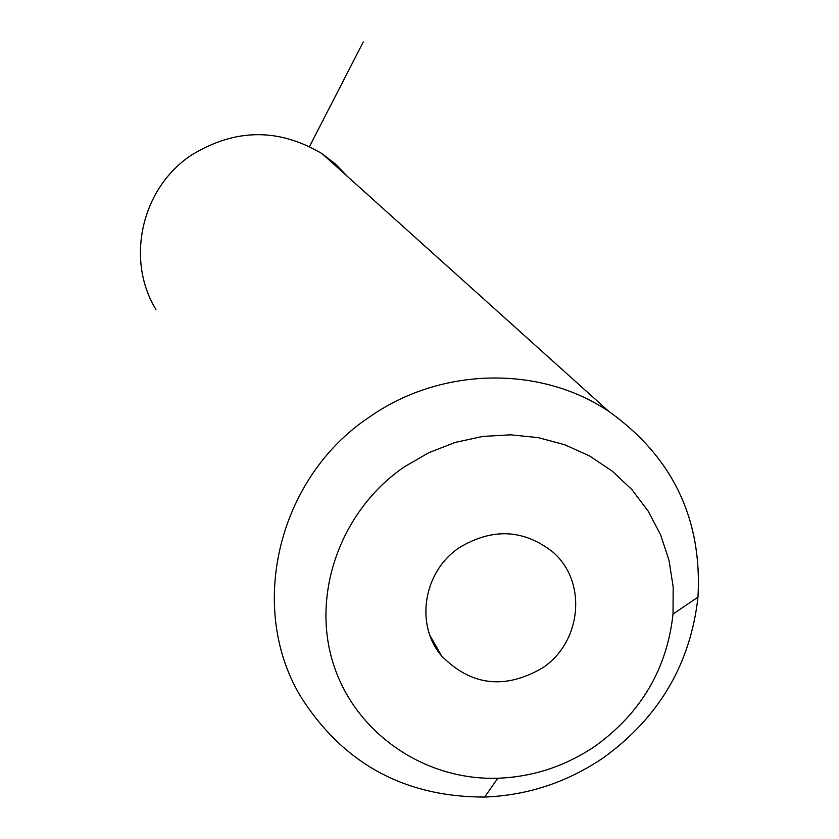 <?xml version="1.0" encoding="UTF-8"?>
<svg xmlns="http://www.w3.org/2000/svg" width="839" height="839" viewBox="0 0 839 839"><rect width="100%" height="100%" fill="white"/><g stroke="black" fill="none" stroke-linecap="round" stroke-linejoin="round"><path stroke-width="1.26" d="M155.97 309.56C125.315 259.618 141.539 187.831 191.502 155.079C235.214 128.325 278.789 127.895 322.207 153.768L335.579 164.119L347.262 176.284M603.891 757.397C567.751 782.126 528.014 795.341 484.68 797.05C405.415 797.081 344.535 764.319 302.05 698.751C246.509 609.712 277.153 478.031 369.705 416.857C440.926 366.895 540.106 365.185 608.736 411.341C672.584 456.898 702.327 518.838 697.975 597.158C690.549 663.785 659.192 717.198 603.891 757.397M595.753 745.703C566.042 766.028 533.384 776.872 497.8 778.246C424.156 780.637 354.698 732.835 333.073 662.988C311.217 593.267 340.949 510.322 404.094 467.008L428.687 452.735L455.116 442.457L482.656 436.437L510.615 434.822L538.239 437.633L564.836 444.775L589.712 456.038L612.239 471.119L631.872 489.609L648.128 511.024L660.597 534.789L669.019 560.316L673.182 586.954L673.025 614.033C666.995 668.756 641.237 712.647 595.753 745.703M459.489 547.552C492.503 527.804 523.536 529.241 552.597 551.863C587.499 581.301 581.878 642.234 542.34 668.022C504.617 689.805 471.025 685.767 441.576 655.909C414.728 624.772 423.401 571.275 459.489 547.552M309.539 146.489L363.277 41.95M608.736 411.341L322.207 153.768M497.8 778.246L484.68 797.05M673.025 614.033L697.975 597.158M441.576 655.909L429.925 635.396"/></g></svg>
